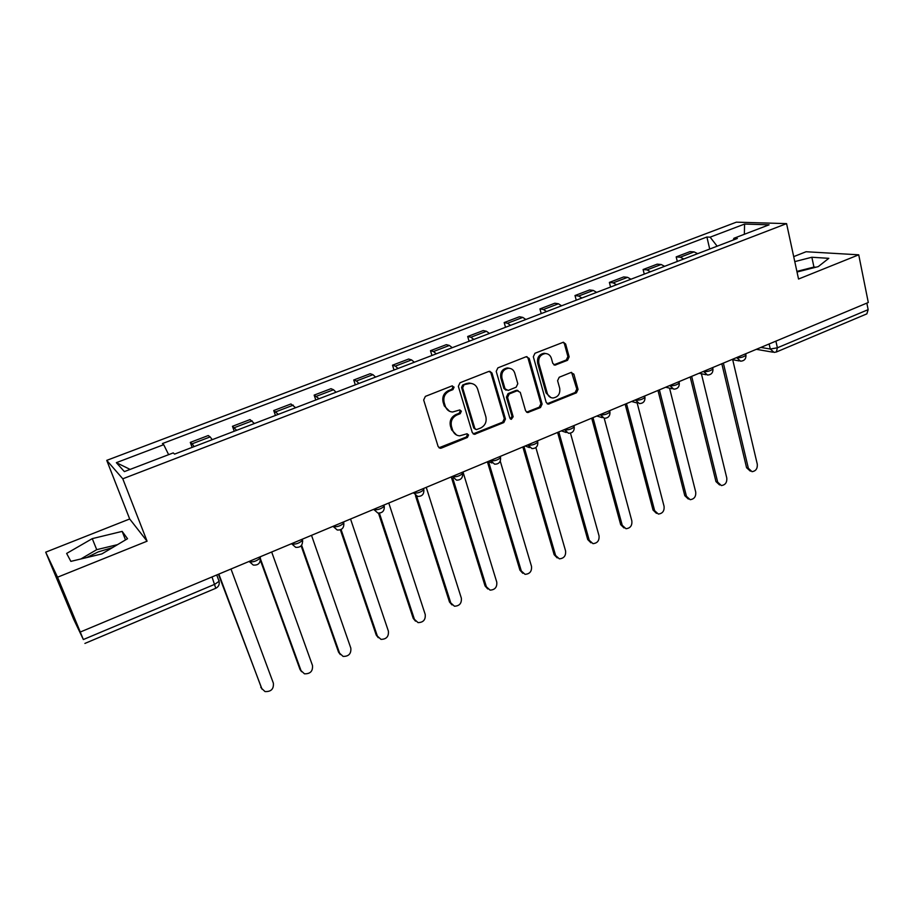 <?xml version="1.0" encoding="UTF-8"?>
<svg xmlns="http://www.w3.org/2000/svg" width="914" height="914" viewBox="0 0 914 914"><rect width="100%" height="100%" fill="white"/><g stroke="black" fill="none" stroke-linecap="round" stroke-linejoin="round"><path stroke-width="1.37" d="M454.098 387.125L451.813 385.982L425.364 396.39L423.673 400.001L438.137 446.546L440.308 448.283L441.393 448.089L467.408 437.452L468.574 434.973L467.054 433.762L459.651 435.852C456.2 435.532 453.881 433.67 452.659 430.266L451.482 426.415C450.431 421.24 452.224 417.447 456.829 415.025L460.21 413.676L461.376 411.186L459.799 409.952L452.579 412.008C449.014 411.746 446.592 409.838 445.324 406.307L444.135 402.423C443.073 397.19 444.867 393.374 449.517 390.975L452.921 389.627L454.098 387.125M449.585 411.311L444.273 405.919L443.084 402.046C442.022 396.813 443.816 393.009 448.454 390.609L451.847 389.273L453.024 386.771L452.407 385.868M438.971 447.78L466.323 437.006L467.488 434.538L467.008 433.75M456.6 435.053L451.596 429.831L450.419 425.993C449.368 420.828 451.15 417.035 455.766 414.625L459.125 413.277L460.29 410.786L459.753 409.94M86.647 557.574L98.118 551.942L112.559 547.589M567.525 360.299L569.148 356.848L565.64 344.018L563.378 342.224L534.964 353.261L533.33 356.757L546.195 402.411L548.32 404.137L576.437 392.826L578.048 389.398L573.866 374.123L570.884 372.535L559.208 377.242L557.597 380.692L559.711 388.301C560.351 393.888 558.123 397.11 553.004 398.001C550.159 397.807 548.251 396.265 547.28 393.351L538.837 363.315C538.152 357.808 540.311 354.552 545.338 353.558C548.343 353.672 550.354 355.272 551.382 358.345L552.776 363.361L554.992 365.143L567.525 360.299L566.28 360.002L567.902 356.563L564.395 343.755L563.241 342.236M147.074 541.191L129.685 518.981L45.7 552.17L57.536 577.214L147.074 541.191L122.784 478.799L786.577 223.622L798.539 279.033L858.726 254.812L868.3 302.5L80.283 632.031L79.872 631.151L83.357 639.537L214.779 584.297L219.086 581.293L219.052 580.447M57.536 577.214L80.283 632.031M491.995 373.061L488.819 371.427L460.016 382.76L458.337 386.325L472.287 432.596L474.446 434.333L503.808 422.554L505.453 419.046L491.995 373.061L489.744 371.255M497.879 367.862L526.087 356.757L529.195 358.391L542.116 404.068L540.494 407.541L527.721 412.557L525.584 410.82L520.283 392.357L517.175 390.769L509.212 393.98L507.567 397.487L513.165 416.75L511.337 419.32L509.841 418.109L496.222 371.392L497.879 367.862M45.7 552.17L73.623 619.132L83.357 639.537M129.685 518.981L106.744 460.37L736.364 222.171L786.577 223.622M858.726 254.812L806.079 251.738L793.695 256.628M866.838 303.117L868.151 309.652L866.849 313.868L776.352 352.004L777.391 347.8L868.151 309.652M212.242 439.68L210.151 436.915L192.111 443.816L194.134 446.615M192.111 443.816L190.295 442.399L192.134 447.38M210.151 436.915L208.243 435.544L190.295 442.399M234.235 431.248L232.464 426.301L236.68 430.311M254.4 423.525L250.036 419.583L232.464 426.301M275.445 415.459L273.743 410.535L278.313 414.362M295.656 407.713L290.949 403.965L273.743 410.535M315.798 399.989L314.153 395.111L319.066 398.744M336.044 392.232L333.541 389.752L331.005 388.678L314.153 395.111M355.317 384.851L353.741 379.996L356.38 381.012L358.962 383.457M375.597 377.082L372.958 374.671L370.239 373.7L353.741 379.996M394.025 370.021L392.506 365.2L395.339 366.126L398.036 368.479M414.328 362.23L411.574 359.91L408.661 359.031L392.506 365.2M431.945 355.489L430.483 350.702L433.487 351.536L436.309 353.809M452.27 347.697L449.402 345.458L446.318 344.658L430.483 350.702M469.099 341.242L467.694 336.489L470.881 337.243L473.806 339.437M489.447 333.45L486.477 331.279L483.22 330.571L467.694 336.489M505.522 327.292L504.174 322.562L507.521 323.236L510.56 325.361M525.881 319.489L522.797 317.398L519.392 316.758L504.174 322.562M541.237 313.605L539.934 308.909L543.43 309.503L546.572 311.56M561.596 305.802L558.42 303.779L554.855 303.219L539.934 308.909M576.243 300.192L574.997 295.53L578.642 296.045L581.887 298.021M596.614 292.377L593.335 290.423L589.621 289.944L574.997 295.53M610.575 287.03L609.375 282.403L613.168 282.849L616.504 284.757M630.946 279.227L627.575 277.342L623.725 276.931L609.375 282.403M644.256 274.12L643.102 269.527L647.032 269.893L650.448 271.744M664.615 266.317L661.165 264.5L657.177 264.157L643.102 269.527M677.297 261.461L676.189 256.891L680.245 257.2L683.752 258.982M697.656 253.658L694.114 251.898L690.001 251.624L676.189 256.891M717.147 246.186L710.121 237.16L744.579 224.067L769.074 224.821L733.885 238.291L737.324 238.463L174.597 454.098L173.226 452.91L124.384 471.601L116.352 462.667L163.709 444.684L168.633 454.658M710.121 237.16L706.899 237.012L162.429 443.564L163.709 444.684M122.784 478.799L106.744 460.37M122.156 531.377L92.268 538.632L66.642 553.438L70.858 561.379L101.865 553.918L127.526 538.723L122.156 531.377L125.515 539.911M797.019 272.018L818.259 266.614L828.804 258.331L811.861 257.245L794.78 261.61M709.721 249.042L706.899 237.012M733.885 238.291L733.256 240.016M116.352 462.667L130.119 469.408M744.362 234.281L744.579 224.067M117.506 544.653L96.713 549.668L80.878 558.968M96.713 549.668L92.268 538.632M815.928 267.208L813.94 267.059L796.882 271.401M813.94 267.059L811.861 257.245M473.178 433.887L502.677 422.142L504.311 418.646L490.864 372.729M463.809 385.331L462.633 387.822L474.834 428.415L476.354 429.637L480.57 428.072C485.106 425.673 486.865 421.914 485.871 416.795L477.645 389.113C476.365 385.491 473.909 383.583 470.253 383.377L462.724 384.988L461.547 387.479L462.633 387.822M475.383 429.249L473.738 427.992L461.547 387.479M471.932 383.56L469.156 383.023L466.266 383.583L467.362 383.926M462.724 384.988L466.266 383.583M527.721 412.557L526.544 412.168L539.294 407.153L540.917 403.702L528.006 358.094L526.864 356.597M516.901 390.244L518.067 390.598L516.01 390.415L508.058 393.614L506.413 397.122L512.011 416.35L513.165 416.75M510.332 418.909L512.011 416.35M514.731 373.026C513.679 369.976 511.646 368.376 508.618 368.239C503.42 369.21 501.192 372.501 501.935 378.11L505.042 388.804L508.173 390.404L516.147 387.205L517.792 383.709L514.731 373.026M509.669 368.319L507.453 367.919C502.277 368.902 500.049 372.181 500.781 377.779L501.935 378.11M506.07 390.221L503.888 388.461L500.781 377.779M553.861 364.835L566.28 360.002M546.184 353.604L544.127 353.272C539.111 354.266 536.952 357.511 537.638 363.018L538.837 363.315M550.834 397.544L546.081 392.997L537.638 363.018M547.143 403.76L575.192 392.472L576.791 389.056L571.593 372.375M218.834 574.095L261.667 688.425L265.003 691.555C271.081 691.841 273.869 689.042 273.355 683.135L230.991 569.011M262.032 689.179L218.423 574.266M260.41 558.762L301.026 670.625L304.453 673.812C310.303 673.972 312.976 671.184 312.474 665.438L271.675 551.999M301.574 671.71L300.043 669.528L260.41 560.385M301.609 545.212L339.585 653.179L343.104 656.412C348.737 656.469 351.307 653.693 350.816 648.106L311.514 535.33M340.316 654.55L338.534 652.139L301.117 545.818M341.071 529.514L377.379 636.087L380.967 639.354C386.394 639.309 388.873 636.555 388.381 631.106L350.542 519.015M378.282 637.698L376.248 635.093L340.362 529.834M379.39 513.142L414.43 619.326L418.064 622.617C423.308 622.491 425.696 619.772 425.216 614.448L388.781 503.02M415.504 621.166L413.231 618.378L378.465 513.131M416.658 496.222L450.762 602.897L454.429 606.211C459.491 606.016 461.798 603.309 461.33 598.11L426.255 487.356M451.984 604.919L449.482 601.995L415.47 495.662M452.807 478.308L486.385 586.777L490.075 590.124C494.977 589.861 497.205 587.176 496.759 582.092L462.998 471.99M487.745 588.97L485.048 585.92L451.505 477.679M488.522 461.559L521.323 570.976L525.036 574.323C529.777 574.015 531.925 571.353 531.502 566.372L500.255 461.124M522.808 573.295L519.929 570.165L487.402 461.787M523.973 446.489L555.598 555.472L559.334 558.831C563.915 558.465 565.995 555.838 565.583 550.959L535.867 447.552M557.186 557.906L554.147 554.695L522.842 446.957M558.808 431.922L589.233 540.254L592.969 543.636C597.402 543.224 599.424 540.62 599.036 535.821L570.473 433.156M590.912 542.79L587.713 539.523L557.609 432.425M592.98 417.629L622.251 525.322L625.964 528.703C630.272 528.258 632.237 525.687 631.86 520.98L604.223 418.292M623.999 527.938L620.675 524.636L591.701 418.166M626.501 403.622L654.641 510.675L658.354 514.056C662.536 513.577 664.444 511.029 664.09 506.402L637.161 402.983M656.458 513.36L653.019 510.012L625.153 404.182M659.394 389.867L686.448 496.291L690.15 499.672C694.206 499.158 696.057 496.633 695.725 492.098L669.551 388.164M688.311 499.033L684.78 495.662L657.977 390.449M691.669 376.362L717.684 482.158L721.363 485.551C725.293 485.014 727.11 482.512 726.79 478.045L701.392 373.746M719.581 484.946L715.959 481.575L690.196 376.979M723.362 363.109L748.36 468.288L752.005 471.67C755.832 471.121 757.592 468.642 757.295 464.243L732.697 359.705M750.337 471.144L746.578 467.728L721.82 363.749M760.859 347.434L770.274 349.034L777.391 347.8L775.895 341.139M769.131 343.972L770.274 349.034L774.067 352.393L776.352 352.004M661.165 264.5L647.032 269.893M627.575 277.342L613.168 282.849M593.335 290.423L578.642 296.045M558.42 303.779L543.43 309.503M522.797 317.398L507.521 323.236M486.477 331.279L470.881 337.243M449.402 345.458L433.487 351.536M411.574 359.91L395.339 366.126M372.958 374.671L356.38 381.012M333.541 389.752L316.61 396.219M293.28 405.142L275.994 411.746M252.161 420.863L234.498 427.615M694.114 251.898L680.245 257.2M736.227 357.728L736.707 357.82C740.751 357.877 743.836 356.986 745.961 355.146L745.835 354.586M736.65 357.557L740.58 361.201C744.304 360.916 746.11 358.905 745.961 355.146L745.653 353.787M703.129 371.575L703.597 371.667C707.63 371.758 710.749 370.856 712.943 368.948L712.806 368.353M703.529 371.404L707.505 375.048C711.298 374.797 713.103 372.763 712.943 368.948L712.623 367.599M669.379 385.685L669.825 385.788C673.858 385.914 677.011 384.988 679.285 383.012L679.125 382.383M669.756 385.525L673.789 389.181C677.628 388.964 679.468 386.908 679.285 383.012L678.953 381.686M634.956 400.081L635.39 400.195C639.412 400.366 642.599 399.418 644.953 397.35L644.781 396.687M635.321 399.932L639.4 403.588C643.296 403.405 645.147 401.326 644.953 397.35L644.621 396.036M599.847 414.762L600.258 414.887C604.268 415.093 607.502 414.122 609.946 411.986L609.752 411.277M600.19 414.625L604.303 418.292C608.278 418.132 610.152 416.03 609.946 411.986L609.592 410.683M564.018 429.74L564.418 429.877C568.417 430.128 571.684 429.134 574.221 426.907L574.015 426.164M564.338 429.614L568.497 433.282C572.541 433.156 574.449 431.031 574.221 426.907L573.866 425.627M527.458 445.027L527.846 445.175C531.834 445.472 535.136 444.455 537.775 442.125L537.546 441.348M527.766 444.901L531.959 448.591C536.084 448.5 538.026 446.352 537.775 442.125L537.409 440.868M490.144 460.633L490.51 460.793C494.485 461.124 497.833 460.085 500.575 457.663L500.335 456.84M490.43 460.519L494.645 464.198C498.861 464.163 500.838 461.981 500.575 457.663L500.209 456.429M452.053 476.56L452.396 476.731C456.349 477.119 459.753 476.045 462.598 473.521L462.335 472.664M452.316 476.457L456.543 480.147C460.862 480.147 462.884 477.942 462.598 473.521L462.233 472.31M413.151 492.829L413.482 493.012C417.412 493.446 420.863 492.338 423.833 489.71L423.548 488.807M413.391 492.737L417.629 496.416C422.062 496.485 424.13 494.246 423.833 489.71L423.456 488.522M373.426 509.441L373.735 509.635C377.642 510.115 381.149 508.984 384.246 506.242L384.188 506.07M373.632 509.361L377.882 513.04C382.429 513.165 384.554 510.903 384.246 506.242L383.857 505.076M332.845 526.418L333.119 526.624C337.015 527.161 340.579 525.996 343.801 523.128L343.618 522.225M333.027 526.338L337.255 530.006C341.939 530.211 344.132 527.915 343.801 523.128L343.413 521.997M291.372 543.761L291.623 543.979C295.496 544.573 299.118 543.373 302.488 540.368L302.351 539.489M291.532 543.693L295.725 547.349C300.569 547.635 302.82 545.304 302.488 540.368L302.1 539.271M248.985 561.482L249.214 561.71C253.052 562.361 256.743 561.127 260.262 557.997L260.182 557.129M249.111 561.424L253.269 565.069C258.274 565.446 260.604 563.093 260.262 557.997L259.873 556.934M260.364 557.723L260.467 559.654M302.545 540.208L302.66 541.396M212.014 576.951L215.773 588.273C218.595 586.811 219.703 584.48 219.086 581.293L216.721 574.975M448.454 390.609L449.517 390.975M443.084 402.046L444.135 402.423M444.273 405.919L445.324 406.307M459.125 413.277L460.21 413.676M455.766 414.625L456.829 415.025M450.419 425.993L451.482 426.415M451.596 429.831L452.659 430.266M466.323 437.006L467.408 437.452M440.354 447.632L441.393 448.089M451.847 389.273L452.921 389.627M504.311 418.646L505.453 419.046M502.677 422.142L503.808 422.554M474.377 433.716L475.474 434.15M473.738 427.992L474.834 428.415M528.006 358.094L529.195 358.391M540.917 403.702L542.116 404.068M539.294 407.153L540.494 407.541M527.481 411.986L528.658 412.374M516.01 390.415L517.175 390.769M508.058 393.614L509.212 393.98M506.413 397.122L507.567 397.487M503.888 388.461L505.042 388.804M554.592 364.675L555.815 364.972M546.081 392.997L547.28 393.351M572.621 373.815L573.866 374.123M576.791 389.056L578.048 389.398M575.192 392.472L576.437 392.826M548.023 403.588L549.234 403.965M564.395 343.755L565.64 344.018M567.902 356.563L569.148 356.848M260.776 687.271L261.667 688.425M300.043 669.528L301.026 670.625M338.534 652.139L339.585 653.179M376.248 635.093L377.379 636.087M413.231 618.378L414.43 619.326M449.482 601.995L450.762 602.897M485.048 585.92L486.385 586.777M519.929 570.165L521.323 570.976M554.147 554.695L555.598 555.472M587.713 539.523L589.233 540.254M620.675 524.636L622.251 525.322M653.019 510.012L654.641 510.675M684.78 495.662L686.448 496.291M715.959 481.575L717.684 482.158M746.578 467.728L748.36 468.288M488.247 461.433L491.858 462.998M525.184 445.986L529.423 447.609M561.367 430.848L566.212 432.505M596.842 416.019L602.223 417.664M631.597 401.486L637.515 403.085M665.689 387.228L672.087 388.77M699.107 373.255L705.962 374.717M731.886 359.545L739.163 360.927M772.776 352.164L756.335 349.319M215.773 588.273L84.911 643.422M439.268 447.814L440.308 448.283M473.349 433.899L474.446 434.333M469.156 383.023L470.253 383.377M510.446 419L511.337 419.32M507.453 367.919L508.618 368.239M553.941 364.88L554.992 365.143M544.127 353.272L545.338 353.558M547.178 403.782L548.32 404.137"/></g></svg>
